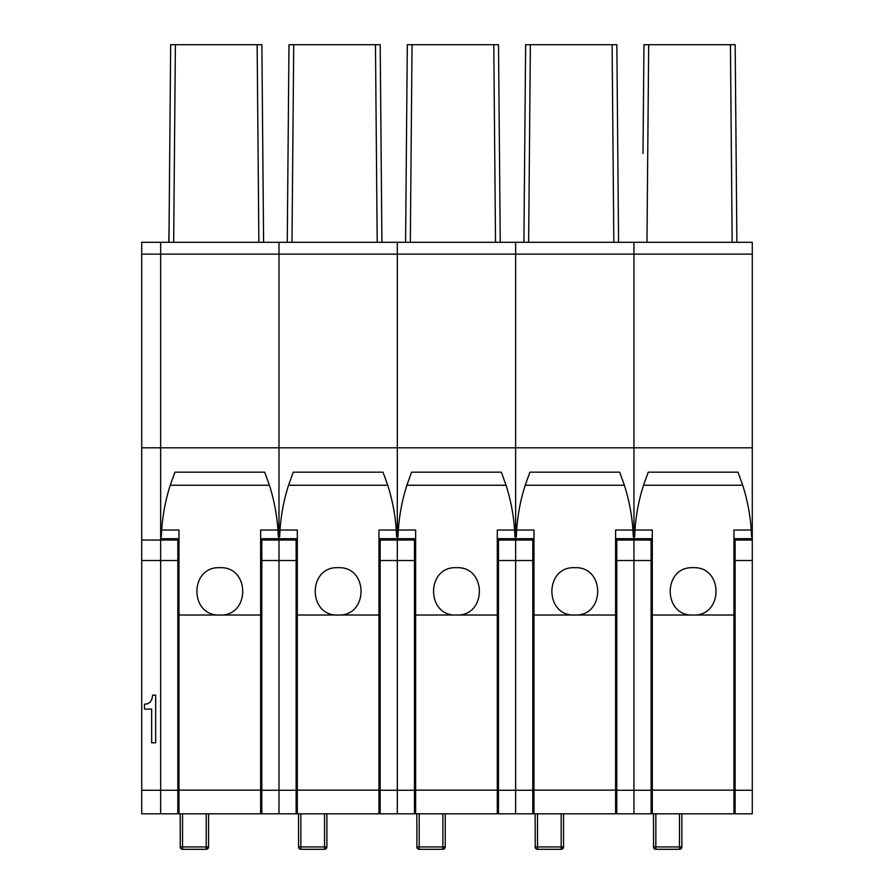 <?xml version="1.0" encoding="UTF-8"?>
<svg xmlns="http://www.w3.org/2000/svg" width="894" height="894" viewBox="0 0 894 894"><rect width="100%" height="100%" fill="white"/><g stroke="black" fill="none" stroke-linecap="round" stroke-linejoin="round"><path stroke-width="1.34" d="M160.652 452.923L160.652 540.032L141.721 540.032L141.721 242.296L160.652 242.296L160.652 452.923M417.911 848.909A2.369 2.358 180 0 1 416.827 846.931A2.369 2.369 0 0 0 418.459 849.188A2.369 2.28 108 0 1 416.906 846.931L416.827 813.808L378.967 813.808L378.967 615.027L338.144 615.027C307.603 616.469 307.637 566.248 338.144 567.69C368.663 566.237 368.663 616.469 338.144 615.027L297.322 615.027L297.322 813.808L260.635 813.808L260.635 615.027L219.812 615.027C189.282 616.469 189.316 566.248 219.812 567.69C250.342 566.237 250.342 616.469 219.812 615.027L179.001 615.027L179.001 813.808L177.817 813.808L177.817 560.527L160.652 560.527L160.652 540.032L160.652 790.251L141.721 790.251L141.721 813.808L160.652 813.808L160.652 560.527L141.721 560.527L141.721 540.032M151.645 742.813L155.679 742.813L155.679 695.119L152.673 695.119L151.868 699.276L150.27 702.081L147.834 703.712L144.459 704.26L144.459 709.11L151.645 709.11L151.645 742.813M141.721 560.527L141.721 790.251M169.089 224.74L168.787 242.296M175.392 44.7L173.671 242.296L168.944 242.296L170.665 44.7L261.875 44.7L263.596 242.296L261.875 44.7M179.001 567.142L177.817 567.221M179.001 548.357L177.817 548.29M260.635 567.142L261.819 567.221M260.635 548.357L261.819 548.29M261.819 785.413L260.635 785.413M179.001 785.413L177.817 785.413M169.961 125.339L169.793 143.99M170.229 94.395L170.005 120.645M169.759 148.683L169.715 153.377M177.817 813.808L160.652 813.808L160.652 790.251L177.817 790.251M177.817 538.691L177.817 540.032L160.652 540.032L160.652 242.296L278.984 242.296L278.984 254.131L278.984 242.296L397.305 242.296L397.305 254.131L397.305 242.296L515.626 242.296L515.626 254.131L515.626 242.296L633.947 242.296L633.947 254.131L633.947 242.296L752.279 242.296L752.279 540.032L735.114 540.032L735.114 813.808L733.94 813.808L733.94 530.041L751.251 530.041L751.586 536.758M177.817 560.527L177.817 540.032M261.819 813.808L261.819 538.691M257.137 44.7L258.869 242.296L263.596 242.296M296.137 813.808L296.137 560.527L278.984 560.527L278.984 813.808L278.984 790.251L261.819 790.251M296.137 790.251L278.984 790.251L278.984 540.032L261.819 540.032M752.279 447.805L633.947 447.805L633.947 254.131L633.947 447.805L278.984 447.805L278.984 560.527L261.819 560.527M296.137 538.691L296.137 540.032L278.984 540.032L278.984 254.131L141.721 254.131M180.175 813.808L180.264 846.931A2.369 2.28 108 0 0 181.817 849.188A2.369 2.28 108 0 0 181.828 849.188A2.369 2.28 108 0 0 182.544 849.289L182.544 813.808M180.264 846.931L208.581 846.931L208.581 813.808M269.418 485.252L170.218 485.252L174.933 472.177L264.702 472.177L269.418 485.252C274.056 499.824 276.905 514.754 277.956 530.041L278.291 536.758M260.635 615.027L260.635 530.041L277.956 530.041M179.001 813.808L260.635 813.808M161.345 536.758L161.68 530.041C162.73 514.754 165.58 499.824 170.218 485.252M179.001 615.027L179.001 530.041L161.68 530.041M293.724 44.7L291.992 242.296L287.265 242.296L288.986 44.7L380.196 44.7L381.917 242.296L380.196 44.7M297.322 567.142L296.137 567.221M297.322 548.357L296.137 548.29M378.967 567.142L380.151 567.221M378.967 548.357L380.151 548.29M380.151 785.413L378.967 785.413M297.322 785.413L296.137 785.413M288.281 125.339L288.125 143.99M288.55 94.395L288.326 120.645M288.08 148.683L288.036 153.377M296.137 560.527L296.137 540.032M380.151 813.808L380.151 538.691M375.469 44.7L377.19 242.296L381.917 242.296M141.721 447.805L278.984 447.805L278.984 254.131L397.305 254.131L397.305 540.032L380.151 540.032M414.458 813.808L414.458 560.527L397.305 560.527L397.305 813.808L397.305 790.251L380.151 790.251M380.151 560.527L397.305 560.527L397.305 540.032L397.305 790.251L414.458 790.251M298.507 813.808L298.585 846.931A2.369 2.28 108 0 0 300.138 849.188A2.369 2.28 108 0 0 300.149 849.188A2.369 2.28 108 0 0 300.865 849.289L300.865 813.808M298.585 846.931L325.148 846.931A2.369 0.603 88.7 0 1 324.589 849.3A2.369 0.603 88.7 0 1 324.533 849.289L300.865 849.289L324.533 849.3L324.533 813.808M325.148 846.931L326.902 846.931L326.902 813.808M387.739 485.252L288.55 485.252L293.254 472.177L383.034 472.177L387.739 485.252C392.388 499.824 395.226 514.754 396.277 530.041L396.612 536.758M378.967 615.027L378.967 530.041L396.277 530.041M297.322 813.808L378.967 813.808M279.666 536.758L280.001 530.041C281.051 514.754 283.901 499.824 288.55 485.252M297.322 615.027L297.322 530.041L280.001 530.041M412.045 44.7L410.324 242.296L405.585 242.296L407.306 44.7L498.517 44.7L500.249 242.296L498.517 44.7M415.643 567.142L414.458 567.221M415.643 548.357L414.458 548.29M497.287 567.142L498.472 567.221M497.287 548.357L498.472 548.29M498.472 785.413L497.287 785.413M415.643 785.413L414.458 785.413M406.692 115.952L406.647 120.645M406.401 148.683L406.368 153.377M536.232 848.909A2.369 2.358 180 0 1 535.148 846.931A2.369 2.369 0 0 0 536.791 849.188A2.369 2.28 108 0 0 536.802 849.188A2.369 2.28 108 0 1 535.238 846.931L535.148 813.808L445.223 813.808L445.223 846.931L443.469 846.931A2.369 0.603 88.7 0 1 442.91 849.3A2.369 0.603 88.7 0 1 442.854 849.289L419.197 849.3L419.197 813.808M414.458 538.691L414.458 540.032L397.305 540.032L397.305 254.131L515.626 254.131L515.626 540.032L498.472 540.032L498.472 813.808M414.458 560.527L414.458 540.032M498.472 538.691L498.472 540.032M493.79 44.7L495.511 242.296L500.249 242.296M532.79 813.808L532.79 560.527L515.626 560.527L515.626 813.808L515.626 790.251L498.472 790.251M498.472 560.527L515.626 560.527L515.626 540.032L515.626 790.251L532.79 790.251M418.459 849.188A2.369 2.28 108 0 0 418.481 849.188A2.369 2.28 108 0 0 419.197 849.289L442.854 849.3L442.854 846.931L443.469 846.931M416.906 846.931L442.854 846.931L442.854 813.808M497.287 813.808L497.287 615.027L456.465 615.027C425.924 616.469 425.957 566.248 456.465 567.69C486.995 566.237 486.984 616.469 456.465 615.027L415.643 615.027L415.643 813.808L497.287 813.808L447.592 813.808M506.06 485.252L406.871 485.252L411.575 472.177L501.355 472.177L506.06 485.252C510.709 499.824 513.558 514.754 514.598 530.041L514.944 536.758M497.287 615.027L497.287 530.041L514.598 530.041M397.998 536.758L398.333 530.041C399.372 514.754 402.222 499.824 406.871 485.252M415.643 615.027L415.643 530.041L398.333 530.041M530.365 44.7L528.645 242.296L523.906 242.296L525.638 44.7L616.849 44.7L618.57 242.296L616.849 44.7M533.964 567.142L532.79 567.221M533.964 548.357L532.79 548.29M615.608 567.142L616.793 567.221M615.608 548.357L616.793 548.29M616.793 785.413L615.608 785.413M533.964 785.413L532.79 785.413M525.013 115.952L524.968 120.645M524.722 148.683L524.689 153.377M733.94 615.027L693.118 615.027C662.577 616.469 662.61 566.248 693.118 567.69C723.637 566.237 723.637 616.469 693.118 615.027L652.296 615.027L652.296 813.808L563.544 813.808L563.544 846.931L561.79 846.931A2.369 0.603 88.7 0 1 561.242 849.3A2.369 0.603 88.7 0 1 561.186 849.289L537.517 849.3L537.517 813.808M532.79 538.691L532.79 540.032L515.626 540.032L515.626 254.131L752.279 254.131M532.79 560.527L532.79 540.032M616.793 813.808L616.793 538.691M612.111 44.7L613.832 242.296L618.57 242.296M651.111 813.808L651.111 560.527L633.947 560.527L633.947 813.808L633.947 790.251L616.793 790.251M651.111 790.251L633.947 790.251L633.947 540.032L616.793 540.032M651.111 560.527L651.111 540.032L633.947 540.032L633.947 447.805L633.947 560.527L616.793 560.527M537.517 849.3A2.369 2.369 0 0 1 536.802 849.188A2.369 2.28 108 0 0 537.517 849.289L561.186 849.3L561.186 846.931L561.79 846.931M535.238 846.931L561.186 846.931L561.186 813.808M615.608 813.808L615.608 615.027L574.786 615.027C544.256 616.469 544.278 566.248 574.786 567.69C605.316 566.237 605.316 616.469 574.786 615.027L533.964 615.027L533.964 813.808L615.608 813.808L565.913 813.808M624.381 485.252L525.191 485.252L529.907 472.177L619.676 472.177L624.381 485.252C629.03 499.824 631.879 514.754 632.93 530.041L633.265 536.758M615.608 615.027L615.608 530.041L632.93 530.041M516.319 536.758L516.654 530.041C517.704 514.754 520.543 499.824 525.191 485.252M533.964 615.027L533.964 530.041L516.654 530.041M643.009 153.377L643.959 44.7L735.17 44.7L736.891 242.296L735.17 44.7M642.238 242.296L646.965 242.296L648.686 44.7M730.432 44.7L732.164 242.296L736.891 242.296M652.296 548.357L651.111 548.29M652.296 567.142L651.111 567.221M735.114 785.413L733.94 785.413M652.296 785.413L651.111 785.413M733.94 548.357L735.114 548.29M733.94 567.142L735.114 567.221M752.279 540.032L752.279 790.251L735.114 790.251M735.114 538.691L735.114 540.032M651.111 538.691L651.111 540.032M735.114 813.808L752.279 813.808L752.279 790.251M653.48 813.808L653.559 846.931A2.369 2.28 108 0 0 655.112 849.188A2.369 2.28 108 0 0 655.123 849.188A2.369 2.28 108 0 0 655.838 849.289L655.838 813.808M653.559 846.931L680.111 846.931A2.369 0.603 88.7 0 1 679.563 849.3A2.369 0.603 88.7 0 1 679.507 849.289L655.838 849.289L679.507 849.3L679.507 813.808M680.111 846.931L681.876 846.931L681.876 813.808M742.713 485.252L643.524 485.252L648.228 472.177L737.997 472.177L742.713 485.252C747.362 499.824 750.2 514.754 751.251 530.041M652.296 813.808L733.94 813.808M634.639 536.758L634.975 530.041C636.025 514.754 638.875 499.824 643.524 485.252M652.296 615.027L652.296 530.041L634.975 530.041M206.816 846.931A2.369 0.603 88.7 0 1 206.268 849.3A2.369 0.603 88.7 0 1 206.212 849.289L182.544 849.289L206.212 849.3L206.212 813.808M182.544 849.3A2.369 2.369 0 0 1 180.175 846.931A2.369 2.358 180 0 0 181.258 848.909M206.324 849.289A2.369 2.358 180 0 0 208.581 846.931A2.369 2.369 0 0 1 206.212 849.3M179.001 790.14L260.635 790.14M300.865 849.3A2.369 2.369 0 0 1 298.507 846.931A2.369 2.358 180 0 0 299.591 848.909M324.645 849.289A2.369 2.358 180 0 0 326.902 846.931A2.369 2.369 0 0 1 324.533 849.3M297.322 790.14L378.967 790.14M442.966 849.289A2.369 2.358 180 0 0 445.223 846.931A2.369 2.369 0 0 1 442.854 849.3M415.643 790.14L497.287 790.14M561.287 849.289A2.369 2.358 180 0 0 563.544 846.931A2.369 2.369 0 0 1 561.186 849.3M533.964 790.14L615.608 790.14M752.279 560.527L735.114 560.527M655.838 849.3A2.369 2.369 0 0 1 653.48 846.931A2.369 2.358 180 0 0 654.553 848.909M679.619 849.289A2.369 2.358 180 0 0 681.876 846.931A2.369 2.369 0 0 1 679.507 849.3M652.296 790.14L733.94 790.14M278.347 538.691L260.635 538.691M179.001 538.691L161.289 538.691M396.668 538.691L378.967 538.691M297.322 538.691L279.621 538.691M418.481 849.188A2.369 2.369 0 0 0 419.197 849.3M514.989 538.691L497.287 538.691M415.643 538.691L397.942 538.691M633.31 538.691L615.608 538.691M533.964 538.691L516.263 538.691M751.642 538.691L733.94 538.691M652.296 538.691L634.595 538.691"/></g></svg>
